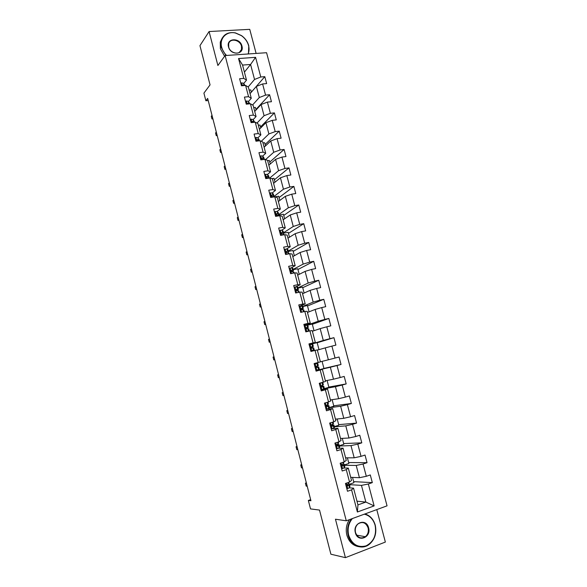 <?xml version="1.0" encoding="UTF-8"?>
<svg xmlns="http://www.w3.org/2000/svg" width="587" height="587" viewBox="0 0 587 587"><rect width="100%" height="100%" fill="white"/><g stroke="black" fill="none" stroke-linecap="round" stroke-linejoin="round"><path stroke-width="0.88" d="M256.115 53.432L249.746 29.35L209.089 31.537L199.947 45.639L210.051 84.873L203.916 93.128L205.868 100.751L208.209 100.531M387.053 505.833L266.571 52.713L225.122 55.545L346.279 520.801L387.053 505.833M346.279 520.801L335.456 519.209L345.42 557.65L385.358 542.058L376.773 509.604M345.42 557.65L330.885 554.209L319.519 510.074L310.516 508.9L308.351 500.454L310.941 500.74L207.659 98.403L205.868 100.751M244.412 72.12L250.583 64.467L242.556 65.069L246.511 80.14L243.759 78.394L239.621 78.739L241.462 85.783L245.601 85.423L248.558 96.701L244.419 97.09L246.269 104.17L250.407 103.767L253.379 115.103L249.24 115.536L251.104 122.654L255.235 122.199L258.221 133.587L254.09 134.063L255.961 141.218L260.092 140.719L263.086 152.158L258.955 152.686L260.833 159.869L264.964 159.326L267.98 170.817L263.849 171.397L265.735 178.617L269.866 178.022L272.889 189.572L268.765 190.195L270.666 197.452L274.789 196.806L277.827 208.414L273.703 209.082L275.611 216.376L279.735 215.686L282.787 227.345L278.671 228.064L280.586 235.394L284.702 234.653L287.777 246.371L283.66 247.142L285.583 254.501L289.699 253.709L292.788 265.485L288.672 266.307L290.602 273.703L294.718 272.867L297.822 284.695L293.705 285.568L295.65 293.001L299.759 292.113L302.877 304L298.768 304.924L300.72 312.394L304.829 311.448L307.962 323.4L303.853 324.369L305.82 331.875L309.921 330.885L313.069 342.889L308.967 343.916L310.934 351.459L315.043 350.417L318.198 362.48L314.104 363.558L316.085 371.138L320.179 370.037L323.364 382.166L319.262 383.296L321.25 390.913L325.352 389.761L328.544 401.948L324.45 403.13L326.453 410.79L330.547 409.579L333.754 421.826L329.659 423.066L331.677 430.763L335.764 429.501L338.993 441.806L334.898 443.097L336.923 450.831L341.01 449.517L344.253 461.888L340.167 463.231L342.199 471.001L346.279 469.637L349.536 482.066L345.457 483.468L347.497 491.275L351.576 489.852L357.38 511.996L374.132 505.899L365.855 502.061L361.46 485.376L349.536 484.664M243.759 78.394L238.557 58.539L255.58 57.335L260.775 76.985L264.803 76.655L251.368 92.108L250.796 89.921L249.115 90.068M374.132 505.899L368.35 484.004L372.319 482.617L370.287 474.934L366.31 476.299L363.067 464.016L367.044 462.681L365.019 455.042L361.042 456.348L357.806 444.124L361.79 442.847L359.772 435.238L355.788 436.501L352.574 424.328L356.558 423.102L354.555 415.537L350.571 416.741L347.372 404.634L351.356 403.46L349.36 395.932L345.376 397.083L342.192 385.035L346.183 383.913L344.195 376.421L340.203 377.522L337.033 365.532L341.025 364.461L339.051 357.006L335.06 358.055L331.904 346.117L335.903 345.105L333.937 337.679L329.938 338.677L326.798 326.805L330.797 325.836L328.845 318.455L324.838 319.401L321.72 307.581L325.719 306.663L323.775 299.311L319.768 300.214L316.664 288.452L320.671 287.586L318.734 280.27L314.727 281.122L311.631 269.411L315.637 268.597L313.715 261.318L309.701 262.118L306.619 250.466L310.633 249.695L308.718 242.453L304.704 243.201L301.637 231.608L305.651 230.889L303.743 223.676L299.73 224.381L296.677 212.846L300.698 212.171L298.798 204.995L294.777 205.648L291.746 194.165L295.76 193.541L293.874 186.402L289.853 187.011L286.83 175.579L290.851 174.999L288.973 167.889L284.944 168.454L281.943 157.081L285.964 156.546L284.093 149.472L280.065 149.986L277.071 138.664L281.1 138.18L279.236 131.143L275.208 131.605L272.229 120.342L276.257 119.902L274.4 112.895L270.372 113.313L267.408 102.101L271.443 101.705L269.594 94.734L265.559 95.109L262.609 83.948L266.645 83.596L264.803 76.655M245.601 85.423L248.345 87.111L251.28 98.3L248.433 101.514M250.062 93.656L256.365 86.406L259.3 97.537L252.557 104.992M251.28 98.3L248.558 96.701M262.609 83.948L256.365 86.406M265.559 95.109L259.3 97.537M250.407 103.767L253.114 105.308L256.064 116.549L253.158 119.623M254.721 111.427L261.134 104.515L264.084 115.698L256.945 123.087M256.064 116.549L253.379 115.103M267.408 102.101L261.134 104.515M270.372 113.313L264.084 115.698M255.235 122.199L257.913 123.593L260.877 134.885L257.906 137.813M259.403 129.279L265.926 122.705L268.89 133.946L261.288 141.284M260.877 134.885L258.221 133.587M272.229 120.342L265.926 122.705M275.208 131.605L268.89 133.946M260.092 140.719L262.734 141.959L265.706 153.31L262.675 156.091M264.113 147.22L270.739 140.983L273.718 152.275L265.581 159.583M265.706 153.31L263.086 152.158M277.071 138.664L270.739 140.983M280.065 149.986L273.718 152.275M264.964 159.326L267.577 160.412L270.563 171.815L267.459 174.456L268.648 175.902L269.22 178.081M268.839 165.233L275.582 159.348L278.568 170.692L269.749 178.037M270.563 171.815L267.98 170.817M281.943 157.081L275.582 159.348M284.944 168.454L278.568 170.692M269.866 178.022L272.441 178.962L275.442 190.415L272.258 192.91M273.586 183.335L280.439 177.802L283.44 189.197L274.034 196.432L273.322 193.996L273.909 196.241L272.889 195.2L271.825 195.045L271.414 195.383L272.199 196.476L273.623 196.99M275.442 190.415L272.889 189.572M286.83 175.579L280.439 177.802M289.853 187.011L283.44 189.197M274.789 196.806L277.328 197.592L280.344 209.104L277.057 211.459M278.355 201.524L285.319 196.337L288.342 207.791L278.774 214.548M280.344 209.104L277.827 208.414M291.746 194.165L285.319 196.337M294.777 205.648L288.342 207.791M279.735 215.686L282.237 216.31L285.275 227.881L281.848 230.119M283.154 219.795L290.227 214.967L293.258 226.472L283.543 232.745M285.275 227.881L282.787 227.345M296.677 212.846L290.227 214.967M299.73 224.381L293.258 226.472M284.702 234.653L287.175 235.123L290.22 246.745L286.61 248.888M287.968 238.153L295.158 233.685L298.203 245.249L288.327 251.023M290.22 246.745L287.777 246.371M301.637 231.608L295.158 233.685M304.704 243.201L298.203 245.249M289.699 253.709L292.128 254.024L295.195 265.698L291.306 267.775M292.803 256.6L300.111 252.491L303.171 264.106L293.14 269.389M295.195 265.698L292.788 265.485M306.619 250.466L300.111 252.491M309.701 262.118L303.171 264.106M294.718 272.867L297.117 273.014L300.192 284.746L295.833 286.816M297.668 275.127L305.093 271.385L308.168 283.059L297.976 287.835M300.192 284.746L297.822 284.695M311.631 269.411L305.093 271.385M314.727 281.122L308.168 283.059M299.759 292.113L302.122 292.099L305.211 303.89L299.157 306.414M302.554 293.742L310.09 290.374L313.179 302.1L302.833 306.377M305.211 303.89L302.877 304M316.664 288.452L310.09 290.374M319.768 300.214L313.179 302.1M304.829 311.448L307.148 311.279L310.259 323.121L304.11 325.345M307.456 312.453L315.116 309.452L318.22 321.236L307.632 324.978L308.241 327.289L306.113 327.7L306.854 328.889L308.703 328.786L309.29 331.039M310.259 323.121L307.962 323.4M321.72 307.581L315.116 309.452M324.838 319.401L318.22 321.236M309.921 330.885L312.203 330.547L315.329 342.448L309.078 344.364M312.387 331.244L320.164 328.617L323.283 340.46L309.18 344.752M315.329 342.448L313.069 342.889M326.798 326.805L320.164 328.617M329.938 338.677L323.283 340.46M315.043 350.417L317.288 349.911L320.421 361.871L318.198 362.48M317.347 350.123L325.242 347.886L328.375 359.787L320.407 361.79M331.904 346.117L325.242 347.886M335.06 358.055L328.375 359.787M323.364 382.166L325.543 381.389L322.388 369.37L316.004 370.845M322.072 361.372L323.951 368.526L315.938 370.573L330.342 367.242L333.489 379.195L325.396 380.816M322.388 369.37L320.179 370.037M337.033 365.532L330.342 367.242M340.203 377.522L333.489 379.195M328.544 401.948L330.686 401.002L327.524 388.917L321.038 390.076M324.185 388.726L335.463 386.694L338.626 398.705L330.408 399.938M327.524 388.917L325.352 389.761M342.192 385.035L335.463 386.694M345.376 397.083L338.626 398.705M333.754 421.826L335.859 420.71L332.675 408.567L326.093 409.403M329.373 407.701L340.614 406.233L343.791 418.311L335.448 419.147M332.675 408.567L330.547 409.579M347.372 404.634L340.614 406.233M350.571 416.741L343.791 418.311M338.993 441.806L341.054 440.514L337.855 428.312L332.778 428.701M334.377 426.808L345.787 425.876L348.979 438.012L340.511 438.452M337.855 428.312L335.764 429.501M352.574 424.328L345.787 425.876M355.788 436.501L348.979 438.012M344.253 461.888L346.279 460.413L343.057 448.152L338.457 448.285M339.411 446.003L350.982 445.614L354.196 457.809L345.604 457.845M343.057 448.152L341.01 449.517M357.806 444.124L350.982 445.614M361.042 456.348L354.196 457.809M349.536 482.066L351.525 480.415L348.289 468.096L343.923 468.008M344.459 465.286L356.206 465.447L359.435 477.701L350.718 477.334M348.289 468.096L346.279 469.637M363.067 464.016L356.206 465.447M366.31 476.299L359.435 477.701M357.38 511.996L357.953 504.908L353.55 488.135L349.294 487.848M356.977 501.195L365.855 502.061L357.953 504.908M353.55 488.135L351.576 489.852M368.35 484.004L361.46 485.376M209.089 31.537L217.894 65.502L225.122 55.545M310.662 499.654L308.351 500.454M246.511 80.14L243.73 83.493M248.147 86.993L254.538 79.465L250.583 64.467L255.58 57.335M242.556 65.069L238.557 58.539M260.775 76.985L254.538 79.465M372.319 482.617L353.653 481.641M352.538 477.407L353.932 482.712L349.426 484.26M347.401 457.838L348.876 463.451L344.371 464.948M367.044 462.681L348.634 462.556M342.287 438.357L343.843 444.286L339.337 445.724M361.79 442.847L343.652 443.552M332.932 424.9L332.792 424.372M337.195 418.971L338.831 425.215L334.326 426.588M356.558 423.102L338.684 424.643M327.869 405.573L327.656 404.759M332.132 399.681L333.849 406.226L329.336 407.547M351.356 403.46L333.739 405.822M322.828 386.334L322.542 385.233M327.084 380.479L328.889 387.332L324.369 388.594L323.753 386.246L321.353 386.635M346.183 383.913L328.823 387.082M317.816 367.191L317.457 365.811M316.826 363.397L316.687 362.876M341.025 364.461L323.929 368.438M311.778 344.129L309.188 344.76M312.783 347.959L312.445 346.668M318.99 349.654L317.149 342.632L311.741 343.982M333.937 337.679L317.185 342.764M307.742 328.713L307.478 327.715M314.016 330.694L312.269 324.031L307.735 325.11M328.845 318.455L312.343 324.317M302.731 309.562L302.54 308.843M309.063 311.822L307.405 305.519L302.877 306.546M323.775 299.311L307.522 305.959M297.734 290.499L297.624 290.066M304.125 293.038L302.569 287.094L298.035 288.063M318.734 280.27L302.723 287.689M299.216 274.349L297.748 268.758L293.214 269.668M313.715 261.318L297.947 269.499M294.336 255.741L292.957 250.502L288.422 251.361M308.718 242.453L293.192 251.397M289.472 237.221L288.188 232.327L283.646 233.142M303.743 223.676L288.459 233.369M284.629 218.79L283.44 214.24L278.876 215.003M298.798 204.995L283.748 215.429M279.816 200.438L278.708 196.234L274.87 196.836M293.874 186.402L279.06 197.577M275.017 182.183L274.004 178.316L271.612 178.661M288.973 167.889L274.393 179.798M270.247 164.008L269.323 160.471L267.65 160.699M284.093 149.472L269.749 162.1M265.5 145.914L264.656 142.714L262.983 142.92M279.236 131.143L265.119 144.483M260.767 127.907L260.012 125.038L258.339 125.222M274.4 112.895L260.518 126.946M256.064 109.982L255.396 107.436L253.716 107.604M269.594 94.734L255.932 109.483M346.726 488.311L347.805 488.531L349.47 487.658L349.955 486.256L349.331 483.886M347.805 488.531L346.756 488.421M348.913 482.279L348.429 483.688L347.306 484.429L347.922 485.801L349.309 484.062L348.517 483.483M347.673 484.202L347.24 485.53M306.355 482.866L305.409 483.182L306.451 483.248M305.409 483.182L306.165 486.117L307.206 486.19M352.398 518.556C348.509 523.311 347.277 528.887 348.685 535.263C352.039 544.428 357.843 547.95 366.105 545.851C373.765 541.764 376.766 534.918 375.115 525.306C373.288 519.209 369.685 515.503 364.307 514.183M364.953 513.948C370.074 515.525 373.508 519.268 375.247 525.152C376.898 533.128 374.88 539.548 369.186 544.435C361.783 550.349 350.556 545.58 348.179 535.359C346.785 529.21 347.864 523.729 351.415 518.915M355.377 532.747C352.464 522.797 366.325 517.697 368.592 527.764C371.564 537.582 357.718 542.924 355.377 532.747M368.086 527.852C365.899 522.569 362.553 521.256 358.048 523.898C355.627 526.165 354.79 529.063 355.524 532.592C357.644 537.787 360.932 539.159 365.378 536.709C367.939 534.441 368.841 531.492 368.086 527.852M358.503 546.636C352.706 545.499 348.825 541.654 346.851 535.117C345.545 529.474 346.396 524.323 349.404 519.656M248.103 53.975C249.189 51.414 249.343 48.626 248.572 45.61C247.435 41.567 245.058 38.258 241.455 35.675L235.497 33.026C226.641 30.766 219.12 38.404 221.703 47.312C222.532 50.379 224.153 53.087 226.575 55.449M225.892 55.494L221.248 47.503L221.123 40.811C223.295 34.369 228.05 31.72 235.38 32.872L241.484 35.58C245.175 38.228 247.604 41.618 248.771 45.757L248.448 53.953M228.504 46.879C225.885 38.008 239.973 37.208 241.939 46.028C244.61 54.818 230.53 55.802 228.504 46.879M241.484 46.219C240.09 39.696 229.906 37.773 228.666 43.864L228.71 47.026C230.111 53.556 240.222 55.449 241.506 49.484L241.484 46.219M224.594 56.271L220.382 48.736L220.264 42.066L222.334 37.832M341.495 468.323L342.581 468.551L344.253 467.744L344.789 466.533L344.165 464.163M342.581 468.551L341.539 468.477M343.622 462.094L343.226 463.796L342.06 464.508L342.698 465.851L344.136 464.317L343.19 463.847M342.221 464.361L342.052 465.616M301.667 464.625L300.727 464.926L301.747 464.941M300.727 464.926L301.476 467.846L302.503 467.868M336.292 448.431L337.378 448.673L339.066 447.925L339.646 446.905L339.022 444.542M337.378 448.673L336.351 448.637M338.361 442.004L338.596 443.163L336.85 444.675L337.503 445.995L338.985 444.675L337.393 444.366M336.784 444.777L337.415 444.939L336.901 445.804M297.007 446.458L296.061 446.751L297.073 446.714M296.061 446.751L296.809 449.657L297.822 449.627M331.119 428.642L332.205 428.892L334.487 427.497L333.908 425.017M332.205 428.892L331.185 428.884M330.239 422.889L329.747 423.396M333.123 422.016L333.475 423.616L331.655 424.944L332.33 426.243L333.864 425.12L331.589 425.069M331.516 425.333L332.301 425.414L331.78 426.089M292.363 428.371L291.416 428.657L292.414 428.569M291.416 428.657L292.165 431.548L293.162 431.474M325.968 408.941L327.054 409.205L329.432 407.936L328.823 405.58L326.365 405.822M327.054 409.205L326.042 409.234M325 402.976L326.952 402.411M325.403 402.917L324.604 403.724M327.913 402.132L328.427 404.083L326.497 405.309L327.186 406.578L328.815 405.573M326.387 405.991L327.216 405.984L326.695 406.475M287.74 410.372L286.801 410.643L287.777 410.504M286.801 410.643L287.535 413.519L288.518 413.395M320.847 389.342L321.925 389.614L324.369 388.587M321.925 389.614L320.928 389.68M319.365 383.693L321.001 382.812M319.563 383.494L322.468 382.408M320.289 383.355L319.482 384.147M322.747 382.408L323.364 384.756L321.36 385.769L322.065 387.016L323.753 386.239M321.405 386.73L322.153 386.65L321.669 386.958M283.139 392.446L282.193 392.71L283.161 392.527M282.193 392.71L282.934 395.579L283.903 395.403M315.74 369.839L316.826 370.118L319.321 369.333L318.712 367L316.584 367.491M316.826 370.118L315.843 370.214M314.287 364.263L317.714 363.184L318.264 365.547L316.254 366.317L316.973 367.543L318.712 366.992M314.485 364.065L317.648 363.206M315.197 363.889L314.39 364.666M277.614 374.851L278.568 374.623L277.614 374.851L278.348 377.712L279.302 377.485M317.714 363.184L318.264 365.547M310.67 350.424L314.302 350.175L310.861 351.158M311.748 350.718L310.853 351.136M309.224 344.921L312.702 344.048L313.311 346.374L311.169 346.961L311.902 348.172L313.693 347.849L314.302 350.168M310.127 344.518L309.32 345.281M274.723 359.648L273.784 359.919L273.058 357.079L273.99 356.801M311.132 347.049L313.311 346.374M273.784 359.919L274.731 359.684M305.614 331.112L309.144 331.075M306.7 331.406L307.434 331.486M304.191 325.675L307.632 324.978M305.086 325.242L304.279 325.99M270.167 341.891L269.242 342.214L268.516 339.381L269.433 339.051M306.032 328.184L308.241 327.289M306.128 327.671L306.737 327.737L306.025 328.067M269.242 342.214L270.189 341.986M299.187 306.524L302.665 305.996L303.347 308.351M300.067 306.054L299.253 306.788M300.588 311.888L301.63 312.181M301.153 309.356L303.266 308.3L301.08 308.527L301.828 309.694L303.736 309.819L304.198 311.594M265.625 324.215L264.715 324.582L263.996 321.764L264.898 321.39M301.058 308.571L301.769 308.777L301.065 309.188M264.715 324.582L265.662 324.362M294.204 287.461L296.861 286.742L297.712 287.109L298.401 289.479M295.07 286.962L294.263 287.681M295.584 292.759L296.097 292.906M296.486 290.543L298.313 289.406L296.075 289.442L296.831 290.602L298.695 290.851L299.128 292.245M261.105 306.612L260.217 307.03L259.491 304.227L260.386 303.802M296.039 289.545L296.831 289.905L296.237 290.352M260.217 307.03L261.164 306.825M289.237 268.486L291.9 267.804L292.891 268.435L293.485 270.695M290.103 267.966L289.288 268.67M292.429 271.532L293.39 270.592L292.502 270.108L291.093 270.453L291.856 271.598L293.764 272.038L294.087 272.992M256.607 289.09L255.727 289.552L255.015 286.764L255.888 286.295M291.049 270.6L291.915 271.128L291.526 271.539M255.727 289.552L256.68 289.354M284.306 249.614L286.962 248.954L287.997 249.754L288.584 251.992L287.564 251.243L286.14 251.552L286.911 252.681L287.946 252.696L288.591 252.021M285.15 249.049L284.335 249.746M288.283 253.988L287.946 252.696L289.068 253.833M252.131 271.649L251.265 272.155L250.554 269.374L251.419 268.861M286.089 251.742L286.918 252.681M251.265 272.155L252.212 271.972M279.39 230.823L280.226 230.236L282.053 230.192L283.125 231.161L283.712 233.384M280.226 230.236L279.412 230.911M283.25 234.088L283.602 233.244L282.648 232.474L281.202 232.738L281.98 233.853L283.029 233.912L284.064 234.771M247.67 254.281L246.819 254.831L246.114 252.065L246.958 251.507M281.151 232.966L282.156 233.839M246.819 254.831L247.773 254.655M274.503 212.12L275.332 211.503L277.159 211.525L278.282 212.655L278.862 214.864M275.332 211.503L274.511 212.171M243.238 236.987L242.394 237.588L241.69 234.829L242.526 234.228M278.509 215.568L278.869 214.901L277.754 213.793L276.294 214.013L277.079 215.121L278.81 215.84M276.25 214.284L277.174 215.113M242.394 237.588L243.348 237.419M270.453 192.866L269.631 193.519L270.453 192.866L272.295 192.94L273.322 193.996M238.814 219.773L237.992 220.418L237.287 217.674L238.109 217.021M273.916 196.946L273.909 196.241M271.37 195.684L272.163 196.476M237.992 220.418L238.938 220.257M264.781 174.948L265.595 174.31L267.452 174.449L268.039 176.694L266.549 176.834L267.342 177.92L268.508 178.213M234.418 202.632L233.604 203.322L232.9 200.585L233.714 199.896M269.228 178.11L268.039 176.694M266.52 177.171L267.188 177.905M233.604 203.322L234.551 203.175M259.946 156.472L260.767 155.849L262.631 156.039L263.871 157.654L264.333 159.407M230.031 185.565L229.238 186.299L228.541 183.577L229.334 182.836M264.179 159.429L263.218 158.277L262.132 158.035L261.714 158.373L262.506 159.451L263.336 159.539M261.699 158.754L262.235 159.393M229.238 186.299L230.185 186.16M255.14 138.084L255.961 137.468L257.832 137.718L259.454 140.792M225.672 168.572L224.887 169.35L224.19 166.642L224.975 165.857M259.109 140.836L257.326 139.655L256.901 140L257.488 141.034M256.908 140.432L257.311 140.946M224.887 169.35L225.841 169.225M250.356 119.777L251.177 119.176L253.063 119.484L254.604 122.265M221.328 151.651L220.558 152.473L219.868 149.78L220.639 148.951M254.098 122.323L252.542 121.37L252.146 122.213M220.558 152.473L221.512 152.356M245.586 101.558L246.408 100.971L248.308 101.331L249.768 103.833M217.007 134.812L216.251 135.67L215.561 132.985L216.317 132.119M249.13 103.892L247.773 103.165L247.413 104.06M216.251 135.67L217.197 135.56M240.846 83.427L241.668 82.855L243.576 83.266L244.962 85.482M212.699 118.038L211.958 118.941L211.269 116.27L212.01 115.353M244.207 85.548L243.033 85.049L242.585 85.687M211.958 118.941L212.905 118.845M346.345 483.16L347.746 488.523M349.309 484.062L349.94 486.476M348.832 485.222L349.47 487.658M348.135 482.543L348.429 483.688M347.511 485.779L347.922 485.801M341.054 462.938L342.514 468.543M344.136 464.317L344.767 466.716M343.556 462.116L343.74 462.805M343.622 465.322L344.253 467.744M342.845 462.351L343.226 463.796M335.786 442.818L337.312 448.659M338.985 444.675L339.616 447.059M338.295 442.026L338.596 443.163M338.435 445.518L339.066 447.925M337.584 442.253L338.039 443.999M330.547 422.794L332.139 428.877M333.864 425.12L334.487 427.497M333.056 422.038L333.475 423.616M333.277 425.817L333.908 428.209M332.345 422.251L332.88 424.306M325.359 402.961L326.988 409.19M328.771 405.661L329.388 408.024M327.847 402.146L328.375 404.164M328.14 406.204L328.764 408.589M327.135 402.359L327.744 404.7M320.245 383.399L321.867 389.599M323.694 386.297L324.31 388.653M322.689 382.46L323.305 384.808M323.033 386.694L323.65 389.064M322.021 382.827L322.637 385.189M315.153 363.933L316.76 370.103M318.646 367.022L319.262 369.37M317.949 367.271L318.565 369.627M316.936 363.419L317.552 365.782M310.083 344.562L311.69 350.696M313.627 347.842L314.236 350.175M312.629 344.048L313.238 346.374M312.886 347.944L313.502 350.292M311.88 344.114L312.497 346.462M305.035 325.286L306.634 331.391M308.623 328.757L309.224 331.053M307.852 328.713L308.461 331.046M306.854 324.897L307.463 327.23M300.016 306.098L301.608 312.174M303.648 309.76L304.132 311.609M302.665 305.996L303.266 308.3M302.833 309.569L303.413 311.778M301.843 305.776L302.452 308.102M295.026 287.006L296.545 292.81M298.695 290.851L299.062 292.26M297.712 287.109L298.313 289.406M297.851 290.521L298.343 292.414M296.861 286.742L297.462 289.053M290.051 268.002L291.497 273.52M293.764 272.038L294.021 273.006M292.788 268.31L293.39 270.592M292.884 271.561L293.302 273.153M291.9 267.804L292.502 270.108M285.106 249.093L286.478 254.332M288.863 253.313L289.002 253.848M287.887 249.6L288.481 251.874M286.962 248.954L287.564 251.243M280.182 230.273L281.481 235.233M283.007 230.977L283.602 233.244M283.029 233.912L283.286 234.91M282.053 230.192L282.648 232.474M275.281 211.54L276.506 216.221M278.157 212.443L278.744 214.695M278.135 215.224L278.311 215.921M277.159 211.525L277.754 213.793M276.323 213.954L276.704 213.683M270.402 192.903L271.561 197.313M273.263 196.623L273.366 197.027M272.295 192.94L272.889 195.2M271.421 195.361L271.825 195.045M265.551 174.346L266.63 178.485M268.516 175.638L269.095 177.868M266.542 176.856L266.968 176.496M260.716 155.885L261.729 159.752M263.724 157.367L264.267 159.415M262.631 156.039L263.218 158.277M261.692 158.439L262.132 158.035M255.91 137.505L256.857 141.107M258.962 139.178L259.388 140.799M257.832 137.718L258.419 139.941M256.871 140.102L257.326 139.655M251.126 119.212L251.999 122.551M254.222 121.076L254.538 122.272M253.063 119.484L253.643 121.7M252.08 121.854L252.542 121.37M246.364 101.008L247.171 104.082M249.497 103.055L249.702 103.84M248.308 101.331L248.888 103.539M247.31 103.686L247.773 103.165M241.624 82.884L242.358 85.709M244.801 85.115L244.896 85.489M243.576 83.266L244.155 85.467M242.57 85.607L243.033 85.049M365.378 536.709L356.691 535.168M220.264 42.066L221.123 40.811M241.506 49.484L239.276 52.441M308.314 327.319L307.713 325.015"/></g></svg>
